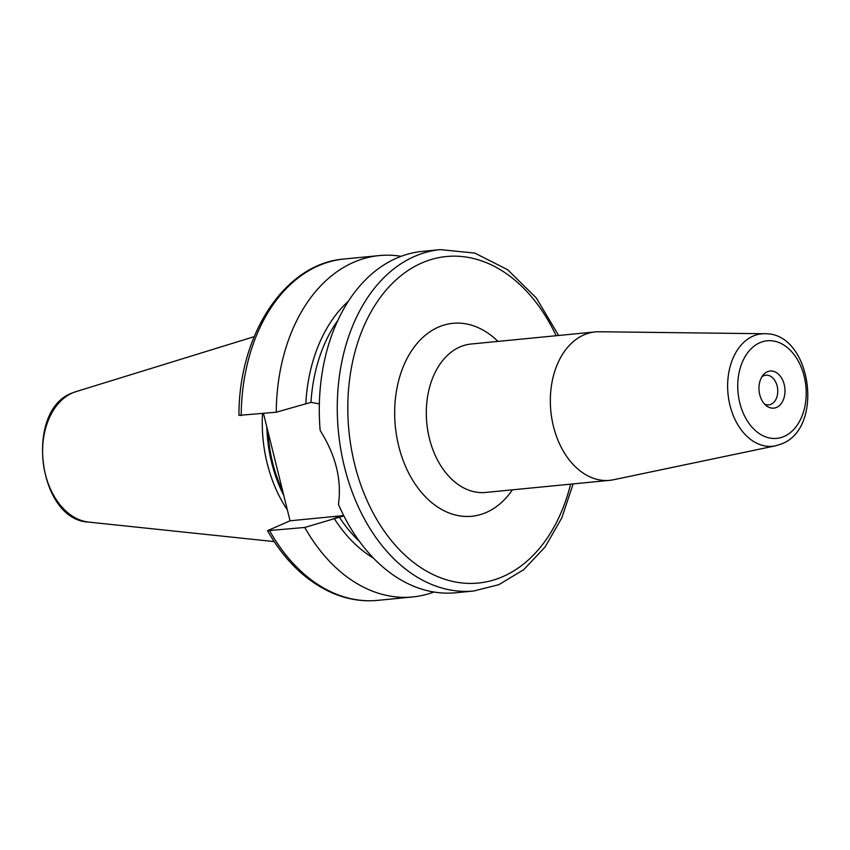 <?xml version="1.0" encoding="UTF-8"?>
<svg xmlns="http://www.w3.org/2000/svg" width="850" height="850" viewBox="0 0 850 850"><rect width="100%" height="100%" fill="white"/><g stroke="black" fill="none" stroke-linecap="round" stroke-linejoin="round"><path stroke-width="1.27" d="M761.876 376.858A14.917 10.359 -95.6 0 1 763.81 375.721A14.917 10.359 84.4 0 1 765.903 375.201A14.917 10.359 84.4 0 1 777.452 387.494A14.917 10.359 84.4 0 1 770.897 404.356A14.917 10.359 -95.6 0 1 768.804 404.876A14.917 10.359 -95.6 0 1 764.522 404.026M776.401 407.479A18.636 12.952 84.4 0 0 784.21 384.529A18.636 12.952 84.4 0 0 767.55 371.694A18.636 12.952 -95.6 0 0 763.289 374.882A18.636 12.952 -95.6 0 0 766.296 405.694A18.636 12.952 -95.6 0 0 776.401 407.479M613.53 479.751A74.566 51.797 -95.6 0 1 609.641 480.346A74.566 51.797 -95.6 0 1 551.873 418.827A74.566 51.797 -95.6 0 1 584.683 334.549A74.566 51.797 84.4 0 1 595.159 331.914A74.566 51.797 84.4 0 1 599.101 331.744L764.554 333.742A56.461 39.227 -95.6 0 0 753.642 335.867A56.461 39.227 -95.6 0 0 729.183 401.784A56.461 39.227 -95.6 0 0 775.487 445.814L613.53 479.751M473.663 591.005L455.674 592.758A171.498 119.138 -95.6 0 1 338.438 504.326C341.891 479.963 335.793 455.345 320.163 430.472A171.498 119.138 -95.6 0 1 398.278 257.433A171.498 119.138 -95.6 0 1 422.365 251.377L440.353 249.624A171.498 119.138 -95.6 0 0 416.266 255.68A171.498 119.138 -95.6 0 0 340.808 449.512A171.498 119.138 -95.6 0 0 473.663 591.005L498.833 584.683L523.812 569.606L545.137 546.922L561.829 517.862L573.123 483.905M263.489 413.461L290.052 520.795L340.499 515.876A60.021 42.245 -112.4 0 0 343.623 515.408M401.126 256.307A171.498 119.138 84.4 0 0 379.344 255.574A171.498 119.138 84.4 0 0 276.261 412.218L310.973 402.348L319.356 403.888M343.878 515.908L332.127 519.329L340.499 515.876M269.716 530.878A171.498 119.138 84.4 0 0 377.57 600.376C362.344 601.811 347.331 599.378 332.52 593.066C306.361 581.485 284.686 560.702 267.495 530.697L304.789 527.457L332.127 519.329M267.495 530.697L290.052 520.795M373.511 558.184A145.148 100.831 -95.6 0 1 334.326 518.67M304.789 527.457A171.498 119.138 84.4 0 0 412.643 596.955A171.498 119.138 84.4 0 0 433.882 592.025M305.809 403.442A145.148 100.831 -95.6 0 1 348.436 301.176M241.188 415.639A171.498 119.138 84.4 0 1 344.271 258.995C284.909 263.436 238.68 334.39 238.946 415.363L276.261 412.218M287.342 509.851A118.373 82.227 -95.6 0 1 262.512 413.557M783.626 436.656A49.034 34.064 -95.6 0 1 739.787 402.889A49.034 34.064 -95.6 0 1 760.325 342.518A49.034 34.064 -95.6 0 1 804.164 376.284A49.034 34.064 -95.6 0 1 783.626 436.656M595.159 331.914L471.123 344.016A74.566 51.797 84.4 0 0 460.647 346.651A74.566 51.797 84.4 0 0 427.837 430.929A74.566 51.797 84.4 0 0 485.605 492.447L609.641 480.346M497.93 341.402A96.932 67.341 84.4 0 0 439.322 326.74A96.932 67.341 84.4 0 0 398.714 446.08A96.932 67.341 84.4 0 0 485.371 512.847A96.932 67.341 84.4 0 0 512.412 489.823M570.605 484.149A164.039 113.953 -95.6 0 1 501.319 577.267A164.039 113.953 -95.6 0 1 354.652 464.281A164.039 113.953 -95.6 0 1 423.374 262.31A164.039 113.953 -95.6 0 1 556.134 335.729M282.731 491.236A116.886 81.196 -95.6 0 1 267.952 431.524M283.741 495.295A117.034 81.302 -95.6 0 1 266.836 426.987M274.168 541.588L88.729 522.102A66.204 45.996 -95.6 0 1 43.276 462.878A66.204 45.996 -95.6 0 1 73.079 392.679A66.204 45.996 -95.6 0 1 76.001 391.627L254.171 336.664M337.864 320.386A141.674 98.419 84.4 0 0 310.973 402.348M339.394 517.214A141.674 98.419 84.4 0 0 359.433 541.386M764.554 333.742C811.251 332.053 825.074 428.559 781.129 444.072L775.487 445.814M344.271 258.995L379.344 255.574M377.57 600.376L412.643 596.955M88.729 522.102C37.559 520.232 24.151 409.094 72.919 392.732L76.001 391.627M558.652 335.474L536.276 297.946L507.684 269.737L474.874 253.109L440.353 249.624"/></g></svg>
